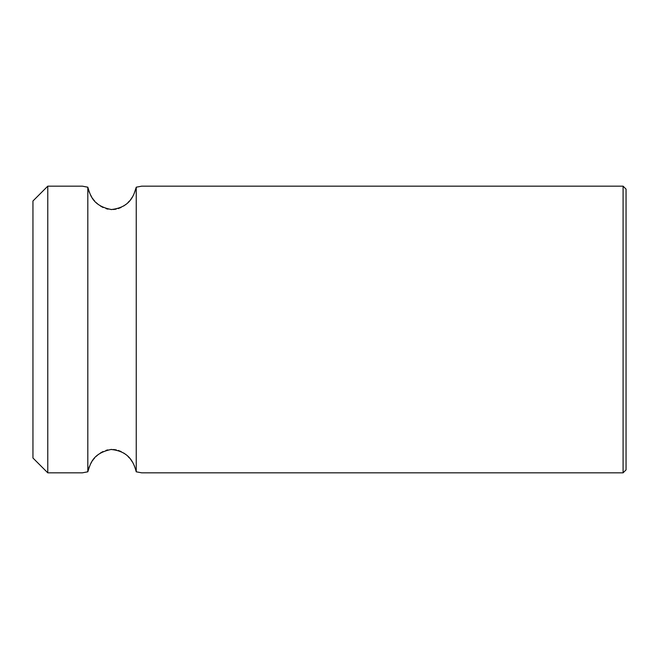 <?xml version="1.0" encoding="UTF-8"?>
<svg xmlns="http://www.w3.org/2000/svg" width="659" height="659" viewBox="0 0 659 659"><rect width="100%" height="100%" fill="white"/><g stroke="black" fill="none" stroke-linecap="round" stroke-linejoin="round"><path stroke-width="0.99" d="M47.777 186.167L47.777 472.832L32.95 458.005L32.95 200.995L47.777 186.167L82.375 186.167L87.828 187.23M141.685 472.832L136.24 471.803L141.685 472.832L623.084 472.832L623.084 186.167L141.685 186.167L136.24 187.197L141.685 186.167M136.108 471.169L135.276 468.17M134.65 466.49L133.917 464.834M133.686 464.356L133.209 463.442M132.418 462.074L131.578 460.773M131.125 460.122L130.498 459.29M129.469 458.046L127.978 456.456M125.787 454.512L123.735 453.038M121.165 451.596L118.266 450.435M116.346 449.916L113.447 449.504M112.038 449.454L110.728 449.496M107.837 449.891L105.942 450.385M103.043 451.53L100.473 452.947M98.397 454.413L96.173 456.366M94.657 457.972L93.619 459.216M92.968 460.089L92.507 460.74M91.667 462.033L90.884 463.384M90.407 464.29L90.126 464.859M89.418 466.473L88.792 468.145M87.878 471.506L87.227 471.91M88.578 190.196L89.377 192.436M90.126 194.133L91.675 196.975M92.491 198.244L93.001 198.952M93.603 199.759L94.698 201.069M96.189 202.642L98.257 204.471M100.53 206.086L103.142 207.519M106.017 208.631L108.027 209.15M110.852 209.513L112.038 209.546M113.34 209.504L116.165 209.117M118.192 208.59L121.067 207.453M123.67 205.995L125.935 204.364M127.97 202.552L129.428 200.995M130.515 199.685L131.092 198.911M131.586 198.219L132.41 196.942M133.25 195.484L133.588 194.842M133.934 194.141L136.191 187.461M47.777 472.832L82.375 472.832L87.82 471.803C90.415 463.738 92.458 453.433 111.05 449.479C129.732 451.258 133.909 463.302 136.24 471.803L136.24 187.197C133.752 195.847 130.004 207.354 111.404 209.537C92.672 205.938 90.283 195.097 87.82 187.197L87.82 471.803M87.82 187.197L82.375 186.167M47.777 385.49L47.777 378.521M623.084 186.167L626.05 189.133L626.05 469.867L623.084 472.832"/></g></svg>
